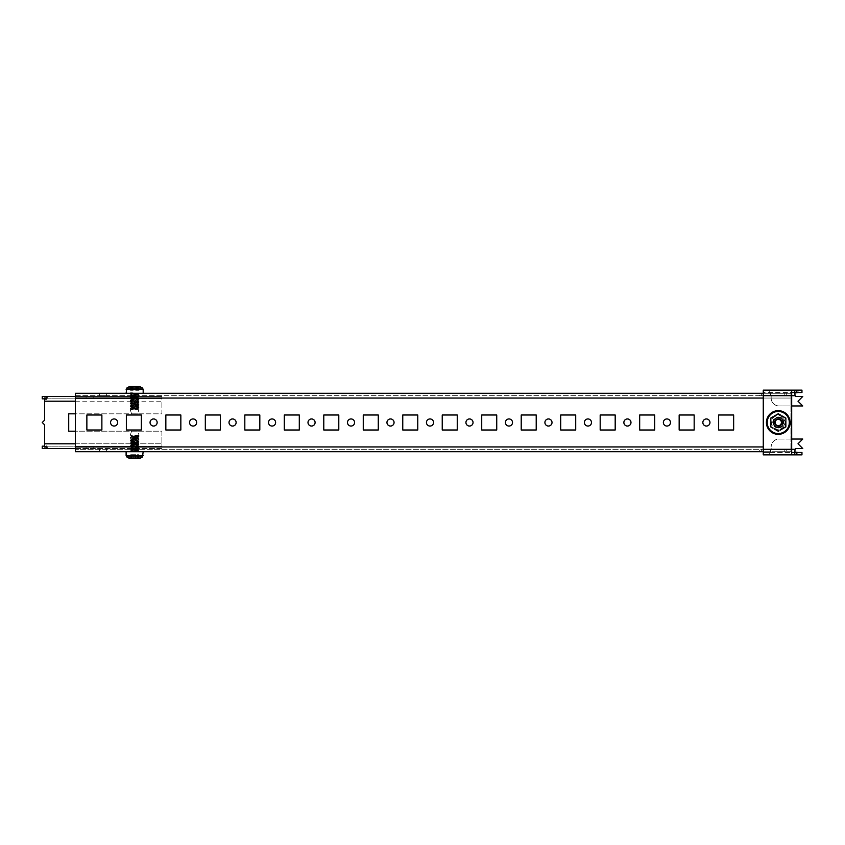 <?xml version="1.0" encoding="UTF-8"?>
<svg xmlns="http://www.w3.org/2000/svg" width="845" height="845" viewBox="0 0 845 845"><rect width="100%" height="100%" fill="white"/><g stroke="black" fill="none" stroke-linecap="round" stroke-linejoin="round"><path stroke-width="0.63" stroke-dasharray="4.22 3.17" d="M75.416 451.695L75.416 449.329L790.909 449.329L790.909 451.695L790.909 398.048L790.909 449.329L759.317 449.329L759.317 451.695L75.416 451.695L75.416 393.305L75.416 395.671L790.909 395.671L790.909 393.305L763.267 393.305M790.909 449.329L790.909 451.695L759.317 451.695L759.317 449.329L75.416 449.329M138.136 435.608L131.155 436.39L138.105 437.214L138.992 436.685L138.136 435.999L138.992 435.112L138.992 436.495L134.651 436.886C129.042 437.15 129.042 437.414 134.651 437.678C140.249 437.942 140.249 438.206 134.651 438.47C129.042 438.724 129.042 438.988 134.651 439.252C140.249 439.516 140.249 439.78 134.651 440.044C129.042 440.308 129.042 440.572 134.651 440.837C140.249 441.101 140.249 441.365 134.651 441.629C129.042 441.893 129.042 442.146 134.651 442.41C140.249 442.674 140.249 442.938 134.651 443.202C129.042 443.467 129.042 443.731 134.651 443.995C140.249 444.259 140.249 444.523 134.651 444.787C129.042 445.051 129.042 445.315 134.651 445.568C140.249 445.833 140.249 446.097 134.651 446.361C129.042 446.625 129.042 446.889 134.651 447.153C140.249 447.417 140.249 447.681 134.651 447.945C129.042 448.209 129.042 448.473 134.651 448.737C140.249 448.991 140.249 449.255 134.651 449.519C129.042 449.783 129.042 450.047 134.651 450.311C140.249 450.575 140.249 450.839 134.651 451.103C130.373 451.304 129.359 451.494 131.577 451.695L138.992 451.695L138.992 450.903L138.136 451.399L138.992 452.286L138.992 451.695L131.577 451.695L138.136 451.79M134.651 449.329L131.091 449.329L134.651 449.329M103.058 451.695L106.607 451.695L103.058 451.695M103.058 449.329L106.607 449.329L103.058 449.329M666.916 418.951A3.549 3.549 0 0 0 663.367 422.5A3.549 3.549 0 0 0 666.916 426.049A3.549 3.549 0 0 0 670.476 422.5A3.549 3.549 0 0 0 666.916 418.951M706.399 418.951A3.549 3.549 0 0 0 702.85 422.5A3.549 3.549 0 0 0 706.399 426.049A3.549 3.549 0 0 0 709.958 422.5A3.549 3.549 0 0 0 706.399 418.951M627.434 418.951A3.549 3.549 0 0 0 623.874 422.5A3.549 3.549 0 0 0 627.434 426.049A3.549 3.549 0 0 0 630.983 422.5A3.549 3.549 0 0 0 627.434 418.951M587.951 418.951A3.549 3.549 0 0 0 584.391 422.5A3.549 3.549 0 0 0 587.951 426.049A3.549 3.549 0 0 0 591.5 422.5A3.549 3.549 0 0 0 587.951 418.951M548.458 418.951A3.549 3.549 0 0 0 544.909 422.5A3.549 3.549 0 0 0 548.458 426.049A3.549 3.549 0 0 0 552.017 422.5A3.549 3.549 0 0 0 548.458 418.951M508.975 418.951A3.549 3.549 0 0 0 505.416 422.5A3.549 3.549 0 0 0 508.975 426.049A3.549 3.549 0 0 0 512.524 422.5A3.549 3.549 0 0 0 508.975 418.951M469.493 418.951A3.549 3.549 0 0 0 465.933 422.5A3.549 3.549 0 0 0 469.493 426.049A3.549 3.549 0 0 0 473.042 422.5A3.549 3.549 0 0 0 469.493 418.951M429.999 418.951A3.549 3.549 0 0 0 426.45 422.5A3.549 3.549 0 0 0 429.999 426.049A3.549 3.549 0 0 0 433.559 422.5A3.549 3.549 0 0 0 429.999 418.951M390.517 418.951A3.549 3.549 0 0 0 386.957 422.5A3.549 3.549 0 0 0 390.517 426.049A3.549 3.549 0 0 0 394.066 422.5A3.549 3.549 0 0 0 390.517 418.951M351.034 418.951A3.549 3.549 0 0 0 347.475 422.5A3.549 3.549 0 0 0 351.034 426.049A3.549 3.549 0 0 0 354.583 422.5A3.549 3.549 0 0 0 351.034 418.951M311.541 418.951A3.549 3.549 0 0 0 307.992 422.5A3.549 3.549 0 0 0 311.541 426.049A3.549 3.549 0 0 0 315.1 422.5A3.549 3.549 0 0 0 311.541 418.951M272.058 418.951A3.549 3.549 0 0 0 268.509 422.5A3.549 3.549 0 0 0 272.058 426.049A3.549 3.549 0 0 0 275.607 422.5A3.549 3.549 0 0 0 272.058 418.951M232.576 418.951A3.549 3.549 0 0 0 229.016 422.5A3.549 3.549 0 0 0 232.576 426.049A3.549 3.549 0 0 0 236.125 422.5A3.549 3.549 0 0 0 232.576 418.951M193.082 418.951A3.549 3.549 0 0 0 189.533 422.5A3.549 3.549 0 0 0 193.082 426.049A3.549 3.549 0 0 0 196.642 422.5A3.549 3.549 0 0 0 193.082 418.951M153.6 418.951A3.549 3.549 0 0 0 150.051 422.5A3.549 3.549 0 0 0 153.6 426.049A3.549 3.549 0 0 0 157.149 422.5A3.549 3.549 0 0 0 153.6 418.951M114.117 418.951A3.549 3.549 0 0 0 110.558 422.5A3.549 3.549 0 0 0 114.117 426.049A3.549 3.549 0 0 0 117.666 422.5A3.549 3.549 0 0 0 114.117 418.951M103.058 393.305L106.607 393.305L103.058 393.305M103.058 395.671L106.607 395.671L103.058 395.671M134.651 393.305L131.091 393.305L134.651 393.305M134.651 395.671L131.091 395.671L134.651 395.671M75.416 395.671L759.317 395.671L759.317 393.305L790.909 393.305L790.909 398.048L75.416 398.048M75.416 393.305L759.317 393.305L759.317 395.671L790.909 395.671L790.909 393.305M86.866 415.001L86.866 429.999L101.875 429.999L101.875 415.001L86.866 415.001M126.359 415.001L126.359 429.999L141.358 429.999L141.358 415.001L126.359 415.001M165.842 415.001L165.842 429.999L180.841 429.999L180.841 415.001L165.842 415.001M205.324 415.001L205.324 429.999L220.334 429.999L220.334 415.001L205.324 415.001M244.818 415.001L244.818 429.999L259.816 429.999L259.816 415.001L244.818 415.001M284.3 415.001L284.3 429.999L299.299 429.999L299.299 415.001L284.3 415.001M323.783 415.001L323.783 429.999L338.792 429.999L338.792 415.001L323.783 415.001M363.265 415.001L363.265 429.999L378.275 429.999L378.275 415.001L363.265 415.001M402.759 415.001L402.759 429.999L417.757 429.999L417.757 415.001L402.759 415.001M442.241 415.001L442.241 429.999L457.251 429.999L457.251 415.001L442.241 415.001M481.724 415.001L481.724 429.999L496.733 429.999L496.733 415.001L481.724 415.001M521.217 415.001L521.217 429.999L536.216 429.999L536.216 415.001L521.217 415.001M560.7 415.001L560.7 429.999L575.709 429.999L575.709 415.001L560.7 415.001M600.182 415.001L600.182 429.999L615.192 429.999L615.192 415.001L600.182 415.001M639.676 415.001L639.676 429.999L654.674 429.999L654.674 415.001L639.676 415.001M785.533 426.693L785.533 418.307L778.266 414.113L770.999 418.307L770.999 426.693L778.266 430.887L785.533 426.693L785.533 418.307L778.266 414.113L770.999 418.307L770.999 426.693L778.266 430.887L785.533 426.693M733.65 415.001L718.641 415.001L718.641 429.999L733.65 429.999L733.65 415.001M694.168 415.001L679.158 415.001L679.158 429.999L694.168 429.999L694.168 415.001M790.909 395.671L790.909 398.048L763.267 398.048M790.909 451.695L763.267 451.695M770.967 395.133L769.288 392.524L763.394 392.524L763.394 390.147L798.113 390.147L798.113 392.524L769.288 392.524L769.288 390.147L771.115 395.682A4.743 4.743 0 0 1 771.158 396.347L771.158 398.069A7.901 7.901 0 0 0 779.058 405.959A7.901 7.901 0 0 1 771.158 398.069L771.158 396.347A4.743 4.743 0 0 0 771.115 395.682L791.691 395.682L791.691 454.853L791.691 452.476L763.267 452.476L763.267 454.853L801.958 454.853M801.958 392.524L798.113 392.524M763.394 390.147L763.267 392.524L791.691 392.524L791.691 395.682L763.267 395.682L763.267 449.318L791.691 449.318L771.115 449.318L769.288 452.476L798.113 452.476L798.113 454.853L795.937 454.758L795.937 452.424M763.267 395.682L763.394 392.524M779.851 427.559L778.266 427.559A5.059 5.059 0 0 1 773.217 422.5A5.059 5.059 0 0 1 778.266 417.441A5.059 5.059 0 0 0 773.217 422.5A5.059 5.059 0 0 0 778.266 427.559L779.851 427.559A5.059 5.059 0 0 0 784.899 422.5A5.059 5.059 0 0 0 779.851 417.441A5.059 5.059 0 0 1 784.899 422.5A5.059 5.059 0 0 1 779.851 427.559M779.851 417.441L778.266 417.441L779.851 417.441M763.267 454.853L763.267 449.318M791.691 439.041L779.058 439.041A7.901 7.901 0 0 0 771.158 446.931A7.901 7.901 0 0 1 779.058 439.041L802.75 439.041L798.007 443.773L802.75 448.515L796.434 448.515A1.584 1.584 0 0 0 795.05 449.318L771.115 449.318A4.743 4.743 0 0 0 771.158 448.653L771.158 446.931L771.158 448.653A4.743 4.743 0 0 1 771.115 449.318L769.288 454.853L769.288 452.476L763.267 452.476M801.958 452.476L798.113 452.476M791.691 390.147L791.691 392.524L791.691 390.147M794.849 390.981L794.849 392.999L794.849 390.981L795.937 390.242L801.958 390.147M763.267 390.147L763.267 392.524M794.849 454.018L794.849 452.001L794.849 454.018L795.937 454.758M770.967 394.721L771.115 395.682L795.05 395.682A1.584 1.584 0 0 0 796.434 396.485L802.75 396.485L798.007 401.227L802.75 405.959L779.058 405.959L791.691 405.959M795.937 390.242L795.937 392.576M778.266 417.726A4.774 4.774 0 0 1 783.051 422.5A4.774 4.774 0 0 1 778.266 427.274A4.774 4.774 0 0 1 773.492 422.5A4.774 4.774 0 0 1 778.266 417.726C772.161 417.472 772.161 427.528 778.266 427.243A4.743 4.743 0 0 1 773.534 422.5A4.743 4.743 0 0 1 778.266 417.757C772.161 417.472 772.161 427.528 778.266 427.243C784.382 427.528 784.382 417.472 778.266 417.757C772.161 417.472 772.161 427.528 778.266 427.243C784.382 427.528 784.382 417.472 778.266 417.757A4.743 4.743 0 0 1 781.614 425.848C784.044 421.687 782.924 418.993 778.266 417.757A4.743 4.743 0 0 0 773.534 422.5A4.743 4.743 0 0 0 778.266 427.243A4.743 4.743 0 0 0 783.009 422.5A4.743 4.743 0 0 0 778.266 417.757C772.161 417.472 772.161 427.528 778.266 427.243A4.743 4.743 0 0 0 781.614 425.848L778.266 427.243C784.382 427.528 784.382 417.472 778.266 417.757C772.161 417.472 772.161 427.528 778.266 427.243C784.382 427.528 784.382 417.472 778.266 417.757C772.161 417.472 772.161 427.528 778.266 427.243C784.382 427.528 784.382 417.472 778.266 417.757C772.161 417.472 772.161 427.528 778.266 427.243C784.382 427.528 784.382 417.472 778.266 417.757C772.161 417.472 772.161 427.528 778.266 427.243C784.382 427.528 784.382 417.472 778.266 417.757C772.161 417.472 772.161 427.528 778.266 427.243C784.382 427.528 784.382 417.472 778.266 417.757C772.161 417.472 772.161 427.528 778.266 427.243C784.382 427.528 784.382 417.472 778.266 417.757C772.161 417.472 772.161 427.528 778.266 427.243C784.382 427.528 784.382 417.472 778.266 417.757C772.161 417.472 772.161 427.528 778.266 427.243C784.382 427.528 784.382 417.472 778.266 417.757C772.161 417.472 772.161 427.528 778.266 427.243C784.382 427.528 784.382 417.472 778.266 417.757C772.161 417.472 772.161 427.528 778.266 427.243C784.382 427.528 784.382 417.472 778.266 417.757C772.161 417.472 772.161 427.528 778.266 427.243C784.382 427.528 784.382 417.472 778.266 417.757C772.161 417.472 772.161 427.528 778.266 427.243C784.382 427.528 784.382 417.472 778.266 417.757C772.161 417.472 772.161 427.528 778.266 427.243C784.382 427.528 784.382 417.472 778.266 417.757C772.161 417.472 772.161 427.528 778.266 427.243C784.382 427.528 784.382 417.472 778.266 417.757C772.161 417.472 772.161 427.528 778.266 427.243C784.382 427.528 784.382 417.472 778.266 417.757C772.161 417.472 772.161 427.528 778.266 427.243C784.382 427.528 784.382 417.472 778.266 417.757C772.161 417.472 772.161 427.528 778.266 427.243C784.382 427.528 784.382 417.472 778.266 417.757C772.161 417.472 772.161 427.528 778.266 427.243C784.382 427.528 784.382 417.472 778.266 417.757C772.161 417.472 772.161 427.528 778.266 427.243C784.382 427.528 784.382 417.472 778.266 417.757C772.161 417.472 772.161 427.528 778.266 427.243C784.382 427.528 784.382 417.472 778.266 417.757C772.161 417.472 772.161 427.528 778.266 427.243C784.382 427.528 784.382 417.472 778.266 417.757C772.161 417.472 772.161 427.528 778.266 427.243C784.382 427.528 784.382 417.472 778.266 417.757C772.161 417.472 772.161 427.528 778.266 427.243C784.382 427.528 784.382 417.472 778.266 417.757C772.161 417.472 772.161 427.528 778.266 427.243C784.382 427.528 784.382 417.472 778.266 417.757C772.161 417.472 772.161 427.528 778.266 427.243C784.382 427.528 784.382 417.472 778.266 417.757C772.161 417.472 772.161 427.528 778.266 427.243C784.382 427.528 784.382 417.472 778.266 417.757M778.266 418.55A3.95 3.95 0 0 1 782.216 422.5A3.95 3.95 0 0 1 778.266 426.45A3.95 3.95 0 0 1 774.316 422.5A3.95 3.95 0 0 1 778.266 418.55A3.95 3.95 0 0 1 782.216 422.5A3.95 3.95 0 0 1 778.266 426.45A3.95 3.95 0 0 1 774.316 422.5A3.95 3.95 0 0 1 778.266 418.55M778.266 427.633A5.133 5.133 0 0 0 783.399 422.5A5.133 5.133 0 0 0 778.266 417.367A5.133 5.133 0 0 0 773.133 422.5A5.133 5.133 0 0 0 778.266 427.633A5.133 5.133 0 0 0 783.399 422.5A5.133 5.133 0 0 0 778.266 417.367A5.133 5.133 0 0 0 773.133 422.5A5.133 5.133 0 0 0 778.266 427.633M778.266 429.334A6.834 6.834 0 0 1 771.432 422.5A6.834 6.834 0 0 1 778.266 415.666A6.834 6.834 0 0 1 785.111 422.5A6.834 6.834 0 0 1 778.266 429.334M771.158 426.598L778.266 430.707L771.158 426.598L771.158 418.402L771.158 426.598M778.266 414.293L771.158 418.402L778.266 414.293L785.375 418.402L785.375 426.598L778.266 430.707L785.375 426.598L785.375 418.402L778.266 414.293M770.376 417.937L778.266 413.385L786.167 417.937L786.167 427.063L778.266 431.615L770.376 427.063L770.376 417.937L778.266 413.385L786.167 417.937L786.167 427.063L778.266 431.615L770.376 427.063L770.376 417.937M93.182 396.474L86.074 396.474L93.182 396.474L93.182 398.84L86.074 398.84L93.182 398.84M86.074 396.474L86.074 398.84M138.2 396.474L131.091 396.474L138.2 396.474L138.2 398.84L131.091 398.84L138.2 398.84M131.091 396.474L131.091 398.84M93.182 446.16L86.074 446.16L93.182 446.16L93.182 448.526L86.074 448.526L93.182 448.526M86.074 446.16L86.074 448.526M138.2 446.16L131.091 446.16L138.2 446.16L138.2 448.526L131.091 448.526L138.2 448.526M131.091 446.16L131.091 448.526M44.616 401.206L44.616 420.134L42.25 422.5L44.616 424.866L44.616 443.794L161.891 443.794L161.891 431.193L68.709 431.193L68.709 413.818L161.891 413.818L161.891 401.206L44.616 401.206L44.616 399.579L46.993 399.579L46.993 398.84L161.891 398.84L161.891 396.474L161.891 401.206L75.416 401.206M75.416 443.794L161.891 443.794L161.891 431.193L75.416 431.193M42.25 396.474L161.891 396.474L161.891 413.818L75.416 413.818M75.416 448.526L161.891 448.526L161.891 443.794L161.891 446.16L46.993 446.16L46.993 447.058L46.993 445.421L44.616 445.421L44.616 443.794M44.616 447.058L44.616 445.421M42.25 446.16L46.993 446.16L46.993 445.421M161.891 446.16L46.993 446.16L46.993 448.526L46.993 446.16L44.616 446.16M42.25 448.526L46.993 448.526L46.993 446.16M161.891 448.526L46.993 448.526M44.616 398.84L46.993 398.84L46.993 396.474L46.993 399.579M44.616 397.953L44.616 399.579M161.891 396.474L75.416 396.474M46.993 396.474L46.993 398.84L42.25 398.84M46.993 398.84L161.891 398.84M778.266 434.341A11.841 11.841 0 0 0 790.117 422.5A11.841 11.841 0 0 0 778.266 410.659A11.841 11.841 0 0 0 766.426 422.5A11.841 11.841 0 0 0 778.266 434.341A11.841 11.841 0 0 1 766.426 422.5A11.841 11.841 0 0 1 778.266 410.659M778.266 425.658A3.158 3.158 0 0 0 781.424 422.5A3.158 3.158 0 0 0 778.266 419.342L776.449 419.342L774.622 422.5L776.449 425.658L780.093 425.658L781.921 422.5L780.093 419.342L778.266 419.342A3.158 3.158 0 0 0 775.108 422.5A3.158 3.158 0 0 0 778.266 425.658M778.266 428.024A5.524 5.524 0 0 0 783.801 422.5A5.524 5.524 0 0 0 778.266 416.976A5.524 5.524 0 0 0 772.742 422.5A5.524 5.524 0 0 0 778.266 428.024M778.266 426.387L778.266 427.243L778.266 426.387C782.09 425.373 782.998 423.165 781.012 419.754C777.643 416.046 771.812 421.877 775.52 425.246C778.9 428.954 784.73 423.123 781.012 419.754C777.643 416.046 771.812 421.877 775.52 425.246C778.9 428.954 784.73 423.123 781.012 419.754C777.601 417.768 775.393 418.687 774.39 422.5C776.977 427.507 779.565 427.507 782.153 422.5C779.565 417.493 776.977 417.493 774.39 422.5C775.393 426.313 777.601 427.232 781.012 425.246C784.73 421.877 778.9 416.046 775.52 419.754C771.812 423.123 777.643 428.954 781.012 425.246C784.73 421.877 778.9 416.046 775.52 419.754C773.534 423.165 774.453 425.373 778.266 426.387C783.283 423.799 783.283 421.201 778.266 418.613C773.26 421.201 773.26 423.799 778.266 426.387C783.283 423.799 783.283 421.201 778.266 418.613C774.453 419.627 773.534 421.835 775.52 425.246C778.9 428.954 784.73 423.123 781.012 419.754C777.643 416.046 771.812 421.877 775.52 425.246C778.9 428.954 784.73 423.123 781.012 419.754C777.601 417.768 775.393 418.687 774.39 422.5C776.977 427.507 779.565 427.507 782.153 422.5C779.565 417.493 776.977 417.493 774.39 422.5C776.977 427.507 779.565 427.507 782.153 422.5C781.139 418.687 778.932 417.768 775.52 419.754C771.812 423.123 777.643 428.954 781.012 425.246C784.73 421.877 778.9 416.046 775.52 419.754C771.812 423.123 777.643 428.954 781.012 425.246C782.998 421.835 782.09 419.627 778.266 418.613C773.26 421.201 773.26 423.799 778.266 426.387C783.283 423.799 783.283 421.201 778.266 418.613C773.26 421.201 773.26 423.799 778.266 426.387C782.09 425.373 782.998 423.165 781.012 419.754C777.643 416.046 771.812 421.877 775.52 425.246C778.9 428.954 784.73 423.123 781.012 419.754C777.643 416.046 771.812 421.877 775.52 425.246C778.9 428.954 784.73 423.123 781.012 419.754C777.601 417.768 775.393 418.687 774.39 422.5C776.977 427.507 779.565 427.507 782.153 422.5C779.565 417.493 776.977 417.493 774.39 422.5C775.393 426.313 777.601 427.232 781.012 425.246C784.73 421.877 778.9 416.046 775.52 419.754C771.812 423.123 777.643 428.954 781.012 425.246C784.73 421.877 778.9 416.046 775.52 419.754C773.534 423.165 774.453 425.373 778.266 426.387C783.283 423.799 783.283 421.201 778.266 418.613C773.26 421.201 773.26 423.799 778.266 426.387C783.283 423.799 783.283 421.201 778.266 418.613C774.453 419.627 773.534 421.835 775.52 425.246C778.9 428.954 784.73 423.123 781.012 419.754C777.643 416.046 771.812 421.877 775.52 425.246C778.9 428.954 784.73 423.123 781.012 419.754C777.601 417.768 775.393 418.687 774.39 422.5C776.977 427.507 779.565 427.507 782.153 422.5C779.565 417.493 776.977 417.493 774.39 422.5C776.977 427.507 779.565 427.507 782.153 422.5C781.139 418.687 778.932 417.768 775.52 419.754C771.812 423.123 777.643 428.954 781.012 425.246C784.73 421.877 778.9 416.046 775.52 419.754C771.812 423.123 777.643 428.954 781.012 425.246C782.998 421.835 782.09 419.627 778.266 418.613C773.26 421.201 773.26 423.799 778.266 426.387C783.283 423.799 783.283 421.201 778.266 418.613C773.26 421.201 773.26 423.799 778.266 426.387M138.136 435.999L131.155 436.791L138.136 437.573L131.155 438.365L138.136 439.157L131.155 439.949L138.136 440.741L131.155 441.523L138.136 442.315L131.155 443.107L138.136 443.9L131.155 444.681L138.136 445.473L131.155 446.266L138.136 447.058L131.186 447.818L138.136 448.632L131.155 449.424L138.136 450.216L131.155 450.998L138.105 451.758M131.186 450.976L130.299 451.494L131.577 451.695M138.105 450.184L138.992 450.903L134.651 450.512C129.042 450.248 129.042 449.984 134.651 449.72C129.042 449.984 129.042 450.248 134.651 450.512M134.651 436.886C129.042 437.15 129.042 437.414 134.651 437.678C140.249 437.942 140.249 438.206 134.651 438.47C129.042 438.724 129.042 438.988 134.651 439.252C140.249 439.516 140.249 439.78 134.651 440.044C129.042 440.308 129.042 440.572 134.651 440.837C140.249 441.101 140.249 441.365 134.651 441.629C129.042 441.893 129.042 442.146 134.651 442.41C140.249 442.674 140.249 442.938 134.651 443.202C129.042 443.467 129.042 443.731 134.651 443.995C140.249 444.259 140.249 444.523 134.651 444.787C129.042 445.051 129.042 445.315 134.651 445.568C140.249 445.833 140.249 446.097 134.651 446.361C129.042 446.625 129.042 446.889 134.651 447.153C140.249 447.417 140.249 447.681 134.651 447.945C129.042 448.209 129.042 448.473 134.651 448.737C140.249 448.991 140.249 449.255 134.651 449.519C129.042 449.783 129.042 450.047 134.651 450.311C140.249 450.575 140.249 450.839 134.651 451.103M131.186 449.392L130.299 449.92L131.186 450.638L138.136 451.399M138.105 448.6L138.992 449.128L138.105 449.846L131.186 450.638M131.186 447.818L130.299 448.336L131.186 449.054L138.105 449.846M138.105 447.026L138.992 447.544L138.105 448.272L131.186 449.054M131.186 446.234L130.299 446.762L131.186 447.48L138.105 448.272M138.105 445.442L138.992 445.97L138.105 446.688L131.186 447.48M131.186 444.66L130.299 445.178L131.186 445.896L138.105 446.688M138.105 443.868L138.992 444.385L138.105 445.114L131.186 445.896M131.186 443.076L130.299 443.604L131.186 444.322L138.105 445.114M138.105 442.284L138.992 442.812L138.105 443.53L131.186 444.322M131.186 441.491L130.299 442.019L131.186 442.738L138.105 443.53M138.105 440.71L138.992 441.227L138.105 441.956L131.186 442.738M131.186 439.918L130.299 440.435L131.186 441.164L138.105 441.956M138.105 439.125L138.992 439.653L138.105 440.372L131.186 441.164M131.186 438.333L130.299 438.861L131.186 439.58L138.105 440.372M138.105 437.552L138.992 438.069L138.105 438.787L131.186 439.58M131.186 436.759L130.299 437.277L131.186 438.006L138.105 438.787M138.105 437.214L131.186 438.006M137.724 431.161L131.566 431.161L137.724 431.161L138.992 435.112L130.299 435.112L138.992 435.112L138.105 435.629M138.992 435.112L134.651 435.502C129.042 435.766 129.042 436.031 134.651 436.295C140.249 436.559 140.249 436.823 134.651 437.087C129.042 437.351 129.042 437.615 134.651 437.868C140.249 438.132 140.249 438.397 134.651 438.661C129.042 438.925 129.042 439.189 134.651 439.453C140.249 439.717 140.249 439.981 134.651 440.245C129.042 440.509 129.042 440.773 134.651 441.037C140.249 441.291 140.249 441.555 134.651 441.819C129.042 442.083 129.042 442.347 134.651 442.611C140.249 442.875 140.249 443.139 134.651 443.403C129.042 443.667 129.042 443.931 134.651 444.195C140.249 444.459 140.249 444.713 134.651 444.977C129.042 445.241 129.042 445.505 134.651 445.769C140.249 446.033 140.249 446.297 134.651 446.561C129.042 446.825 129.042 447.089 134.651 447.354C140.249 447.618 140.249 447.882 134.651 448.135C129.042 448.399 129.042 448.663 134.651 448.927C140.249 449.191 140.249 449.455 134.651 449.72C140.249 449.455 140.249 449.191 134.651 448.927C129.042 448.663 129.042 448.399 134.651 448.135C140.249 447.882 140.249 447.618 134.651 447.354C129.042 447.089 129.042 446.825 134.651 446.561C140.249 446.297 140.249 446.033 134.651 445.769C129.042 445.505 129.042 445.241 134.651 444.977C140.249 444.713 140.249 444.459 134.651 444.195C129.042 443.931 129.042 443.667 134.651 443.403C140.249 443.139 140.249 442.875 134.651 442.611C129.042 442.347 129.042 442.083 134.651 441.819C140.249 441.555 140.249 441.291 134.651 441.037C129.042 440.773 129.042 440.509 134.651 440.245C140.249 439.981 140.249 439.717 134.651 439.453C129.042 439.189 129.042 438.925 134.651 438.661C140.249 438.397 140.249 438.132 134.651 437.868C129.042 437.615 129.042 437.351 134.651 437.087C140.249 436.823 140.249 436.559 134.651 436.295C129.042 436.031 129.042 435.766 134.651 435.502M131.566 431.161L130.299 435.112L131.186 436.421M135.506 458.159L138.464 458.486L134.661 458.486L135.506 458.159L135.506 454.695L137.471 454.695L131.831 454.695L135.506 454.695L135.506 458.159M131.831 458.159L134.63 458.486L130.225 458.486L131.831 458.159L131.831 454.695L130.7 454.695L131.831 454.695L131.831 458.159M138.591 458.423L138.591 454.695L137.471 454.695L138.591 454.695L138.591 458.423M139.425 458.486L129.876 458.486M134.651 451.695L143.175 451.695L134.651 451.695M131.45 454.695L130.7 454.695L131.45 454.695L131.45 457.779L130.225 458.486M131.429 409.001L130.637 409.888L130.637 408.505L131.429 409.001L138.136 408.114L131.155 407.322L138.136 406.529L131.155 405.748L138.136 404.956L131.155 404.163L138.136 403.371L131.155 402.59L138.136 401.797L131.155 401.005L138.136 400.213L131.155 399.431L138.136 398.639L131.186 397.879L138.136 397.055L131.186 396.305L138.136 395.481L131.186 394.721L138.136 393.897L130.637 392.714L130.637 394.097L131.429 393.21M131.186 408.938L130.331 408.431L132.982 408.114C139.267 407.85 140.376 407.586 136.309 407.322C130.024 407.058 128.915 406.794 132.982 406.529C139.267 406.276 140.376 406.012 136.309 405.748C130.024 405.484 128.915 405.22 132.982 404.956C139.267 404.692 140.376 404.428 136.309 404.163C130.024 403.899 128.915 403.635 132.982 403.371C139.267 403.107 140.376 402.854 136.309 402.59C130.024 402.326 128.915 402.062 132.982 401.797C139.267 401.533 140.376 401.269 136.309 401.005C130.024 400.741 128.915 400.477 132.982 400.213C139.267 399.949 140.376 399.685 136.309 399.431C130.024 399.167 128.915 398.903 132.982 398.639C139.267 398.375 140.376 398.111 136.309 397.847C130.024 397.583 128.915 397.319 132.982 397.055C139.267 396.791 140.376 396.527 136.309 396.263C130.024 396.009 128.915 395.745 132.982 395.481C139.267 395.217 140.376 394.953 136.309 394.689C130.024 394.425 128.915 394.161 132.982 393.897L138.664 393.305L130.637 392.714M138.105 393.928L138.992 393.305L130.299 393.305L138.664 393.305M131.186 394.721L130.299 394.192L132.982 393.897M138.105 395.513L138.992 394.985L136.309 394.689M131.186 396.305L130.299 395.777L132.982 395.481M138.105 397.087L138.992 396.558L136.309 396.263M131.186 397.879L130.299 397.351L132.982 397.055M138.105 398.671L138.992 398.143L136.309 397.847M131.186 399.463L130.299 398.935L132.982 398.639M138.105 400.245L138.992 399.727L136.309 399.431M131.186 401.037L130.299 400.509L132.982 400.213M138.105 401.829L138.992 401.301L136.309 401.005M131.186 402.621L130.299 402.093L132.982 401.797M138.105 403.403L138.992 402.885L136.309 402.59M131.186 404.195L130.299 403.667L132.982 403.371M138.105 404.987L138.992 404.459L136.309 404.163M131.186 405.78L130.299 405.251L132.982 404.956M138.105 406.561L138.992 406.044L136.309 405.748M131.186 407.353L130.299 406.825L132.982 406.529M138.105 408.146L138.992 407.617L136.309 407.322M130.331 408.431L132.982 407.913C139.267 407.649 140.376 407.385 136.309 407.132C130.024 406.867 128.915 406.603 132.982 406.339C139.267 406.075 140.376 405.811 136.309 405.547C130.024 405.283 128.915 405.019 132.982 404.755C139.267 404.491 140.376 404.227 136.309 403.963C130.024 403.709 128.915 403.445 132.982 403.181C139.267 402.917 140.376 402.653 136.309 402.389C130.024 402.125 128.915 401.861 132.982 401.597C139.267 401.333 140.376 401.069 136.309 400.805C130.024 400.541 128.915 400.287 132.982 400.023C139.267 399.759 140.376 399.495 136.309 399.231C130.024 398.967 128.915 398.703 132.982 398.439C139.267 398.175 140.376 397.911 136.309 397.646C130.024 397.382 128.915 397.118 132.982 396.865C139.267 396.601 140.376 396.337 136.309 396.073C130.024 395.809 128.915 395.544 132.982 395.28C139.267 395.016 140.376 394.752 136.309 394.488L130.637 394.097M131.429 409.392L138.136 408.505L131.155 407.723L138.136 406.931L131.155 406.139L138.136 405.346L131.155 404.565L138.136 403.773L131.155 402.98L138.136 402.188L131.155 401.396L138.136 400.614L131.155 399.822L138.136 399.03L131.155 398.238L138.136 397.456L131.155 396.664L138.136 395.872L131.155 395.08L138.105 394.256L131.429 393.601M137.724 413.839L131.566 413.839L137.724 413.839L138.992 409.001L136.309 408.705C140.376 408.969 139.267 409.233 132.982 409.498L130.637 409.888L138.992 409.888L130.299 409.888L131.186 409.265M136.309 408.705C130.024 408.441 128.915 408.177 132.982 407.913M138.992 407.617L136.309 407.132M130.299 406.825L132.982 406.339M138.992 406.044L136.309 405.547M130.299 405.251L132.982 404.755M138.992 404.459L136.309 403.963M130.299 403.667L132.982 403.181M138.992 402.885L136.309 402.389M130.299 402.093L132.982 401.597M138.992 401.301L136.309 400.805M130.299 400.509L132.982 400.023M138.992 399.727L136.309 399.231M130.299 398.935L132.982 398.439M138.992 398.143L136.309 397.646M130.299 397.351L132.982 396.865M138.992 396.558L136.309 396.073M130.299 395.777L132.982 395.28M138.992 394.985L136.309 394.488M132.411 386.841L132.94 386.514L132.433 390.305L132.411 386.841L130.267 386.514L137.323 386.514L132.971 386.514M137.598 387.221L139.066 386.514L137.323 386.514M136.858 390.305L139.034 390.305L138.474 390.305L139.034 386.514L136.879 386.841L136.858 390.305L136.362 386.514L139.024 386.514M136.879 386.841L131.968 386.514L136.32 386.514M136.89 386.778L136.89 390.305L130.817 390.305L130.817 386.841L130.225 386.514L131.683 386.577M130.817 386.841L130.267 386.514M129.876 386.514L139.425 386.514M137.915 393.305L126.116 393.305L137.915 393.305M130.817 390.305L132.433 390.305M132.411 386.778L132.411 390.305L136.246 390.305L136.246 386.841M136.246 390.305L138.474 390.305M784.783 449.329L784.783 451.695M761.334 395.671L761.334 393.305M763.267 446.952L75.416 446.952M786.716 395.671L786.716 393.305M784.783 395.671L784.783 393.305M761.334 449.329L761.334 451.695M786.716 449.329L786.716 451.695M763.394 454.853L763.394 452.476M778.266 411.441A11.059 11.059 0 0 1 789.325 422.5A11.059 11.059 0 0 1 778.266 433.559A11.059 11.059 0 0 1 767.218 422.5A11.059 11.059 0 0 1 778.266 411.441M142.467 456.965L126.824 456.965M143.175 455.645L126.116 455.645M138.327 454.695L138.327 458.159L138.327 454.695M137.471 454.695L137.471 458.159L137.471 454.695M133.785 454.695L133.785 458.159L133.785 454.695M130.964 454.695L130.964 458.159L130.964 454.695M126.824 388.035L142.467 388.035M126.116 389.355L143.175 389.355M131.683 390.305L131.683 386.841M131.038 390.305L131.038 386.841M134.006 390.305L134.006 386.841M137.608 390.305L137.608 386.841M138.253 390.305L138.253 386.841M133.045 390.305L133.045 386.841M135.295 390.305L135.295 386.841M131.091 449.329L131.091 451.695M99.509 449.329L99.509 451.695M99.509 395.671L99.509 393.305M131.091 395.671L131.091 393.305M138.2 395.671L138.2 393.305M106.607 395.671L106.607 393.305M106.607 449.329L106.607 451.695M138.2 449.329L138.2 451.695M137.841 454.695L137.841 457.779L139.066 458.486M130.7 454.695L130.7 458.423L130.7 454.695M138.971 408.98L138.105 408.473M130.331 408.188L131.186 407.681M138.971 407.396L138.105 406.899M130.331 406.603L131.186 406.107M138.971 405.822L138.105 405.315M130.331 405.03L131.186 404.523M138.971 404.237L138.105 403.741M130.331 403.445L131.186 402.949M138.971 402.653L138.105 402.157M130.331 401.871L131.186 401.364M138.971 401.079L138.105 400.583M130.331 400.287L131.186 399.791M138.971 399.495L138.105 398.998M130.331 398.713L131.186 398.206M138.971 397.921L138.105 397.425M130.331 397.129L131.186 396.632M138.971 396.337L138.105 395.84M130.331 395.555L131.186 395.048M138.971 394.763L138.105 394.256M130.383 386.609L130.257 390.305M130.299 409.793L131.566 413.839M131.809 390.305L131.809 387.116M137.481 390.305L137.481 387.116M137.682 390.305L137.682 386.683M139.034 390.305L139.034 386.514M131.609 390.305L131.609 386.683M130.299 393.305L130.299 394.192"/><path stroke-width="1.27" d="M666.916 418.951A3.549 3.549 0 0 0 663.367 422.5A3.549 3.549 0 0 0 666.916 426.049A3.549 3.549 0 0 0 670.476 422.5A3.549 3.549 0 0 0 666.916 418.951M706.399 418.951A3.549 3.549 0 0 0 702.85 422.5A3.549 3.549 0 0 0 706.399 426.049A3.549 3.549 0 0 0 709.958 422.5A3.549 3.549 0 0 0 706.399 418.951M627.434 418.951A3.549 3.549 0 0 0 623.874 422.5A3.549 3.549 0 0 0 627.434 426.049A3.549 3.549 0 0 0 630.983 422.5A3.549 3.549 0 0 0 627.434 418.951M587.951 418.951A3.549 3.549 0 0 0 584.391 422.5A3.549 3.549 0 0 0 587.951 426.049A3.549 3.549 0 0 0 591.5 422.5A3.549 3.549 0 0 0 587.951 418.951M548.458 418.951A3.549 3.549 0 0 0 544.909 422.5A3.549 3.549 0 0 0 548.458 426.049A3.549 3.549 0 0 0 552.017 422.5A3.549 3.549 0 0 0 548.458 418.951M508.975 418.951A3.549 3.549 0 0 0 505.416 422.5A3.549 3.549 0 0 0 508.975 426.049A3.549 3.549 0 0 0 512.524 422.5A3.549 3.549 0 0 0 508.975 418.951M469.493 418.951A3.549 3.549 0 0 0 465.933 422.5A3.549 3.549 0 0 0 469.493 426.049A3.549 3.549 0 0 0 473.042 422.5A3.549 3.549 0 0 0 469.493 418.951M429.999 418.951A3.549 3.549 0 0 0 426.45 422.5A3.549 3.549 0 0 0 429.999 426.049A3.549 3.549 0 0 0 433.559 422.5A3.549 3.549 0 0 0 429.999 418.951M390.517 418.951A3.549 3.549 0 0 0 386.957 422.5A3.549 3.549 0 0 0 390.517 426.049A3.549 3.549 0 0 0 394.066 422.5A3.549 3.549 0 0 0 390.517 418.951M351.034 418.951A3.549 3.549 0 0 0 347.475 422.5A3.549 3.549 0 0 0 351.034 426.049A3.549 3.549 0 0 0 354.583 422.5A3.549 3.549 0 0 0 351.034 418.951M311.541 418.951A3.549 3.549 0 0 0 307.992 422.5A3.549 3.549 0 0 0 311.541 426.049A3.549 3.549 0 0 0 315.1 422.5A3.549 3.549 0 0 0 311.541 418.951M272.058 418.951A3.549 3.549 0 0 0 268.509 422.5A3.549 3.549 0 0 0 272.058 426.049A3.549 3.549 0 0 0 275.607 422.5A3.549 3.549 0 0 0 272.058 418.951M232.576 418.951A3.549 3.549 0 0 0 229.016 422.5A3.549 3.549 0 0 0 232.576 426.049A3.549 3.549 0 0 0 236.125 422.5A3.549 3.549 0 0 0 232.576 418.951M193.082 418.951A3.549 3.549 0 0 0 189.533 422.5A3.549 3.549 0 0 0 193.082 426.049A3.549 3.549 0 0 0 196.642 422.5A3.549 3.549 0 0 0 193.082 418.951M153.6 418.951A3.549 3.549 0 0 0 150.051 422.5A3.549 3.549 0 0 0 153.6 426.049A3.549 3.549 0 0 0 157.149 422.5A3.549 3.549 0 0 0 153.6 418.951M114.117 418.951A3.549 3.549 0 0 0 110.558 422.5A3.549 3.549 0 0 0 114.117 426.049A3.549 3.549 0 0 0 117.666 422.5A3.549 3.549 0 0 0 114.117 418.951M763.267 393.305L75.416 393.305L75.416 451.695L763.267 451.695M101.875 415.001L86.866 415.001L86.866 429.999L101.875 429.999L101.875 415.001M141.358 415.001L126.359 415.001L126.359 429.999L141.358 429.999L141.358 415.001M180.841 415.001L165.842 415.001L165.842 429.999L180.841 429.999L180.841 415.001M220.334 415.001L205.324 415.001L205.324 429.999L220.334 429.999L220.334 415.001M259.816 415.001L244.818 415.001L244.818 429.999L259.816 429.999L259.816 415.001M299.299 415.001L284.3 415.001L284.3 429.999L299.299 429.999L299.299 415.001M338.792 415.001L323.783 415.001L323.783 429.999L338.792 429.999L338.792 415.001M378.275 415.001L363.265 415.001L363.265 429.999L378.275 429.999L378.275 415.001M417.757 415.001L402.759 415.001L402.759 429.999L417.757 429.999L417.757 415.001M457.251 415.001L442.241 415.001L442.241 429.999L457.251 429.999L457.251 415.001M496.733 415.001L481.724 415.001L481.724 429.999L496.733 429.999L496.733 415.001M536.216 415.001L521.217 415.001L521.217 429.999L536.216 429.999L536.216 415.001M575.709 415.001L560.7 415.001L560.7 429.999L575.709 429.999L575.709 415.001M615.192 415.001L600.182 415.001L600.182 429.999L615.192 429.999L615.192 415.001M654.674 415.001L639.676 415.001L639.676 429.999L654.674 429.999L654.674 415.001M733.65 429.999L733.65 415.001L718.641 415.001L718.641 429.999L733.65 429.999M694.168 429.999L694.168 415.001L679.158 415.001L679.158 429.999L694.168 429.999M791.691 392.524L801.958 392.524L801.958 390.147L791.691 390.147L791.691 454.853L801.958 454.853L801.958 452.476L796.856 452.476L796.856 454.853M791.691 390.147L763.267 390.147L763.267 454.853L791.691 454.853M791.691 452.476L796.856 452.476M798.113 452.476L794.849 452.001L795.05 449.318A1.584 1.584 0 0 1 796.434 448.515L802.75 448.515L798.007 443.773L802.75 439.041L791.691 439.041M794.849 452.001L795.05 449.318L763.267 449.318M791.691 405.959L802.75 405.959L798.007 401.227L802.75 396.485L796.434 396.485A1.584 1.584 0 0 1 795.05 395.682L794.849 392.999L798.113 392.524M763.267 395.682L795.05 395.682L794.849 392.999M75.416 448.526L46.993 448.526L46.993 447.058L44.616 447.058L44.616 424.866L42.25 422.5L44.616 420.134L44.616 397.953L46.993 397.953L46.993 396.474L42.25 396.474L42.25 398.84L44.616 398.84M75.416 413.818L68.709 413.818L68.709 431.193L75.416 431.193M44.616 446.16L42.25 446.16L42.25 448.526L46.993 448.526L46.993 447.058M75.416 396.474L46.993 396.474L46.993 397.953M775.53 424.084A3.158 3.158 0 0 0 781.002 424.084A3.158 3.158 0 0 0 778.266 419.342A3.158 3.158 0 0 0 775.53 424.084M778.266 433.559A11.059 11.059 0 0 0 789.325 422.5A11.059 11.059 0 0 0 778.266 411.441A11.059 11.059 0 0 0 767.218 422.5A11.059 11.059 0 0 0 778.266 433.559M778.266 410.659A11.841 11.841 0 0 1 790.117 422.5A11.841 11.841 0 0 1 778.266 434.341A11.841 11.841 0 0 1 766.426 422.5A11.841 11.841 0 0 1 778.266 410.659M781.921 422.5L780.093 419.342L776.449 419.342L774.622 422.5L776.449 425.658L780.093 425.658L781.921 422.5M142.467 456.965L126.824 456.965A14.217 14.217 0 0 0 129.876 458.486L139.425 458.486A14.217 14.217 0 0 0 142.467 456.965L143.175 451.695M126.824 388.035L142.467 388.035A14.217 14.217 0 0 0 139.425 386.514L129.876 386.514A14.217 14.217 0 0 0 126.824 388.035L126.116 393.305M763.267 446.952L75.416 446.952M763.267 398.048L75.416 398.048M794.754 452.476L794.754 454.853M794.754 392.524L794.754 390.147M796.856 392.524L796.856 390.147M44.616 443.794L75.416 443.794M75.416 401.206L44.616 401.206M126.824 456.965L126.116 455.645L143.175 455.645M142.467 388.035L143.175 389.355L126.116 389.355M126.116 455.645L126.116 451.695M143.175 389.355L143.175 393.305"/></g></svg>
